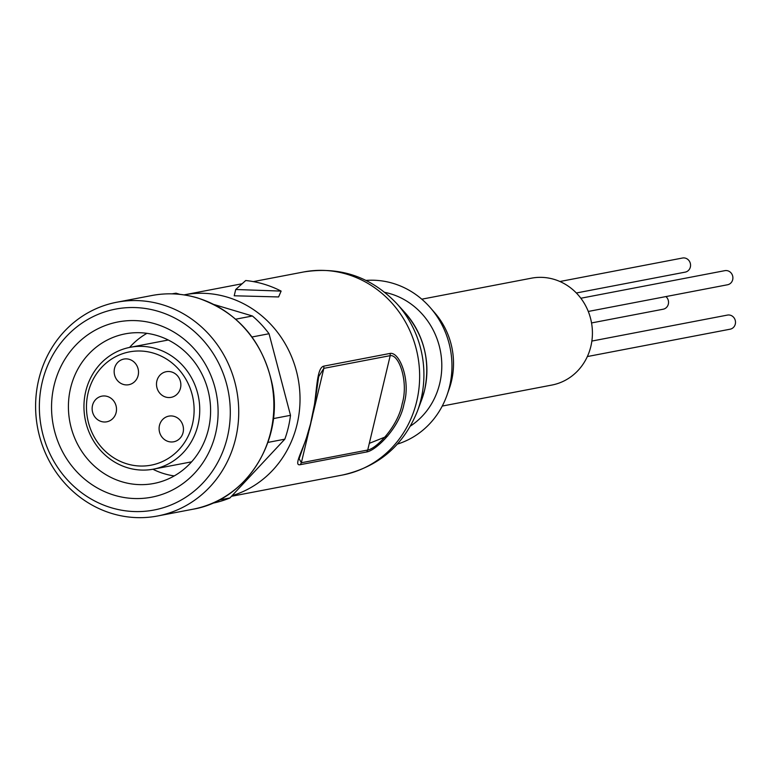 <?xml version="1.0" encoding="UTF-8"?>
<svg xmlns="http://www.w3.org/2000/svg" width="774" height="774" viewBox="0 0 774 774"><rect width="100%" height="100%" fill="white"/><g stroke="black" fill="none" stroke-linecap="round" stroke-linejoin="round"><path stroke-width="1.16" d="M559.902 281.513L682.504 258.023A7.189 6.685 79.2 0 1 690.36 267.02A7.189 6.685 79.2 0 1 685.213 272.129L576.34 292.988M580.848 298.242L724.841 270.658A7.189 6.685 79.2 0 1 732.697 279.656A7.189 6.685 79.2 0 1 727.55 284.764L588.269 311.458M591.868 341.063L727.444 315.086A7.189 6.685 79.2 0 1 735.3 324.083A7.189 6.685 79.2 0 1 730.153 329.192L587.35 356.553M665.911 296.577A7.189 6.685 79.2 0 1 668.339 304.095A7.189 6.685 79.2 0 1 663.192 309.213L591.539 322.942M184.009 294.894A103.368 96.228 79.2 0 1 184.086 294.875A103.368 96.228 79.2 0 1 297.081 424.316A103.368 96.228 79.2 0 1 232.036 495.699M404.028 403.825C399.848 427.258 376.358 450.42 366.702 451.958L300.331 464.671C291.808 466.587 306.475 445.166 311.148 421.617C317.466 398.92 315.318 368.027 323.813 366.131L390.183 353.408C399.829 351.86 410.936 381.011 404.028 403.825M410.462 426.048A72.901 67.86 -100.8 0 0 439.729 383.478A72.901 67.86 -100.8 0 0 384.842 292.369M235.635 438.5A108.805 101.288 79.2 0 1 157.644 515.977A108.805 101.288 79.2 0 1 38.7 379.734A108.805 101.288 79.2 0 1 116.69 302.247A108.805 101.288 79.2 0 1 235.635 438.5M397.41 444.102A83.785 77.99 -100.8 0 0 447.14 394.759L449.326 388.49A72.901 67.86 -100.8 0 0 451.445 381.234A72.901 67.86 -100.8 0 0 434.843 312.899L430.499 307.888A83.785 77.99 -100.8 0 0 366.054 280.42M447.14 394.759A83.785 77.99 -100.8 0 0 449.578 386.41A83.785 77.99 -100.8 0 0 430.499 307.888M227.382 437.184A102.284 95.212 79.2 0 1 111.417 507.792A102.284 95.212 79.2 0 1 42.27 381.94A102.284 95.212 79.2 0 1 158.225 311.332A102.284 95.212 79.2 0 1 227.382 437.184M442.254 406.06L551.881 385.055A54.403 50.649 -100.8 0 0 590.872 346.317A54.403 50.649 -100.8 0 0 531.399 278.185L421.772 299.19M54.083 385.471A89.223 83.06 79.2 0 1 155.235 323.88A89.223 83.06 79.2 0 1 215.569 433.663A89.223 83.06 79.2 0 1 114.407 495.254A89.223 83.06 79.2 0 1 54.083 385.471M208.438 429.241A76.171 70.898 -100.8 0 0 125.175 333.865A76.171 70.898 -100.8 0 0 70.579 388.093A76.171 70.898 -100.8 0 0 153.842 483.469A76.171 70.898 -100.8 0 0 208.438 429.241M146.934 333.333A76.171 70.898 -100.8 0 0 129.577 347.42M197.98 424.965A62.017 57.731 79.2 0 1 153.523 469.131A62.017 57.731 79.2 0 1 85.721 391.47A62.017 57.731 79.2 0 1 130.177 347.303A62.017 57.731 79.2 0 1 197.98 424.965M192.474 424.094A57.673 53.687 79.2 0 1 127.091 463.907A57.673 53.687 79.2 0 1 88.101 392.94A57.673 53.687 79.2 0 1 153.484 353.137A57.673 53.687 79.2 0 1 192.474 424.094M114.523 368.366A13.061 12.152 79.2 0 1 123.879 359.068A13.061 12.152 79.2 0 1 138.149 375.419A13.061 12.152 79.2 0 1 128.794 384.717A13.061 12.152 79.2 0 1 114.523 368.366M156.861 381.002A13.061 12.152 79.2 0 1 166.226 371.704A13.061 12.152 79.2 0 1 180.497 388.055A13.061 12.152 79.2 0 1 171.131 397.352A13.061 12.152 79.2 0 1 156.861 381.002M159.463 425.429A13.061 12.152 79.2 0 1 168.819 416.131A13.061 12.152 79.2 0 1 183.09 432.482A13.061 12.152 79.2 0 1 173.734 441.78A13.061 12.152 79.2 0 1 159.463 425.429M92.503 405.45A13.061 12.152 79.2 0 1 101.868 396.153A13.061 12.152 79.2 0 1 116.139 412.503A13.061 12.152 79.2 0 1 106.773 421.801A13.061 12.152 79.2 0 1 92.503 405.45M281.117 291.092L278.601 296.945L234.212 295.784L235.712 289.505L245.716 280.527A109.898 102.303 -100.8 0 1 281.117 291.092L235.712 289.505M323.813 366.131L323.832 368.356L318.685 376.57L318.201 378.854M311.003 422.217L306.291 438.423M299.122 458.692L301.347 462.755L300.331 464.671M366.702 451.958L367.718 450.033C376.619 448.63 398.184 426.048 402.18 403.747C408.701 381.998 399.142 354.182 390.212 355.643L390.183 353.408M179.974 294.372L176.046 293.201A106.638 99.266 -100.8 0 0 172.099 293.849M212.231 503.303A106.638 99.266 -100.8 0 0 229.917 497.972L284.822 439.177A106.638 99.266 -100.8 0 0 290.502 415.319L269.042 333.729A106.638 99.266 -100.8 0 0 252.421 315.995L214.156 304.569M219.11 500.043L229.917 497.972M284.822 439.177L267.901 442.418M273.367 418.599L290.502 415.319M269.042 333.729L252.024 336.99M235.741 319.188L252.421 315.995M176.046 293.201L172.573 293.868M152.923 469.247A76.171 70.898 -100.8 0 0 174.247 475.923M369.314 443.347L387.706 435.994M404.705 312.328C424.026 334.997 430.654 360.945 424.578 390.173L421.53 400.158A81.502 75.871 -100.8 0 0 424.578 390.193A81.502 75.871 -100.8 0 0 404.705 312.328L396.656 303.476C371.036 276.763 340.057 266.256 303.718 271.955A103.368 96.228 -100.8 0 1 416.702 401.396A103.368 96.228 -100.8 0 1 342.621 475.004L231.474 496.298M192.774 509.253C245.726 500.575 283.603 441.519 272.438 385.229C262.957 341.005 237.957 311.893 197.447 297.893C182.345 293.433 167.136 292.64 151.83 295.523A108.805 101.288 79.2 0 1 197.196 297.884A108.805 101.288 79.2 0 1 270.765 431.766A108.805 101.288 79.2 0 1 192.774 509.253L157.644 515.977M421.53 400.158L417.331 411.362A100.117 93.199 -100.8 0 0 421.066 399.123A100.117 93.199 -100.8 0 0 396.656 303.476M313.228 412.871L323.832 368.356L390.212 355.643L367.718 450.033L301.347 462.755L308.778 431.563M417.331 411.362C403.399 445.66 378.486 466.867 342.621 475.004M191.604 461.836L153.523 469.131M184.086 294.875L241.594 283.855M253.34 281.61L303.718 271.955M318.656 376.677L315.328 400.264L309.358 429.58L299.132 458.692M318.685 376.57L318.482 377.422M151.83 295.523L116.69 302.247M168.258 340.009L130.177 347.303"/></g></svg>
